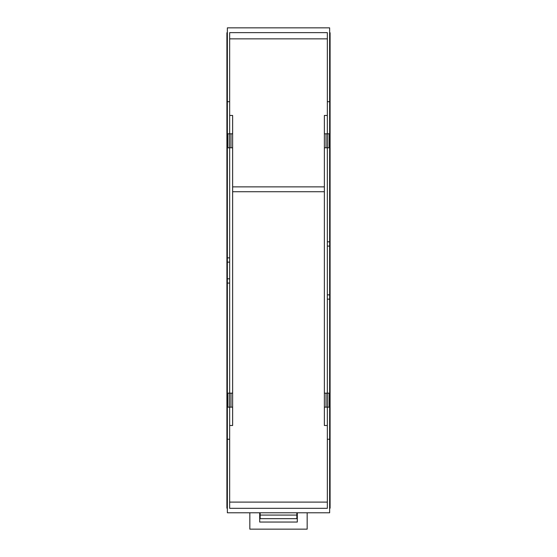 <?xml version="1.0" encoding="UTF-8"?>
<svg xmlns="http://www.w3.org/2000/svg" width="557" height="557" viewBox="0 0 557 557"><rect width="100%" height="100%" fill="white"/><g stroke="black" fill="none" stroke-linecap="round" stroke-linejoin="round"><path stroke-width="0.84" d="M329.64 101.701L329.64 512.781L227.36 512.781L227.36 27.85L329.64 27.85L329.64 101.701L327.342 101.701L327.342 32.633L229.658 32.633L229.658 133.805M329.64 294.862L327.342 294.862M329.64 246.09L327.342 246.09M329.64 299.144L327.342 299.144M329.64 439.25L327.342 439.25L327.342 407.146M227.36 439.25L229.658 439.25L229.658 508.325L327.342 508.325L327.342 439.25M327.342 133.805L327.342 101.701M329.64 241.815L327.342 241.815M329.64 438.331L330.092 438.331L330.092 508.193L329.64 508.193M330.092 438.331L330.092 299.513L329.64 299.513M329.64 102.62L330.092 102.62L330.092 295.447L329.64 295.447M330.092 295.447L330.092 299.513M330.092 245.505L329.64 245.505M330.092 241.439L329.64 241.439M330.092 102.62L330.092 32.759L329.64 32.759M327.342 38.851L229.658 38.851M227.36 101.701L229.658 101.701M227.36 278.813L229.658 278.813M227.36 283.088L229.658 283.088M229.658 439.25L229.658 407.146M227.36 257.863L229.658 257.863M227.36 262.138L229.658 262.138M227.36 279.398L226.908 279.398L226.908 257.494L227.36 257.494M226.908 261.56L227.36 261.56M226.908 257.494L226.908 102.62L227.36 102.62M226.908 102.62L226.908 32.759L227.36 32.759M227.36 438.331L226.908 438.331L226.908 508.193L227.36 508.193M226.908 438.331L226.908 283.457L227.36 283.457M226.908 279.398L226.908 283.457M327.342 147.793L327.342 393.158M327.342 502.101L229.658 502.101M296.846 515.072L260.154 515.072L260.154 518.671L296.846 518.671L296.846 512.781M260.154 515.072L260.154 512.781M229.428 133.805L229.428 147.793L227.82 147.793L227.82 133.805L232.638 133.805L232.638 115.459L229.658 115.459M324.362 133.805L324.362 147.793L329.18 147.793L329.18 133.805L324.362 133.805L324.362 115.459L327.342 115.459M229.658 147.793L229.658 393.158M324.362 147.793L324.362 393.158L329.18 393.158L329.18 407.146L324.362 407.146L324.362 425.492L327.342 425.492M229.658 425.492L232.638 425.492L232.638 407.146L227.82 407.146L227.82 393.158L232.638 393.158L232.638 147.793L229.428 147.793M324.362 407.146L324.362 393.158M324.362 186.874L232.638 186.874M232.638 407.146L232.638 393.158M232.638 133.805L232.638 147.793M230.967 133.805L230.967 147.793M327.572 147.793L327.572 133.805M326.033 133.805L326.033 147.793M326.033 407.146L326.033 393.158M327.572 407.146L327.572 393.158M324.362 191.726L232.638 191.726M230.967 407.146L230.967 393.158M229.428 407.146L229.428 393.158M307.165 512.781L307.165 529.15L249.835 529.15L249.835 512.781M297.306 512.781L297.306 522.048L259.694 522.048L259.694 512.781M297.306 513.596L296.846 513.596M260.154 513.596L259.694 513.596"/></g></svg>
